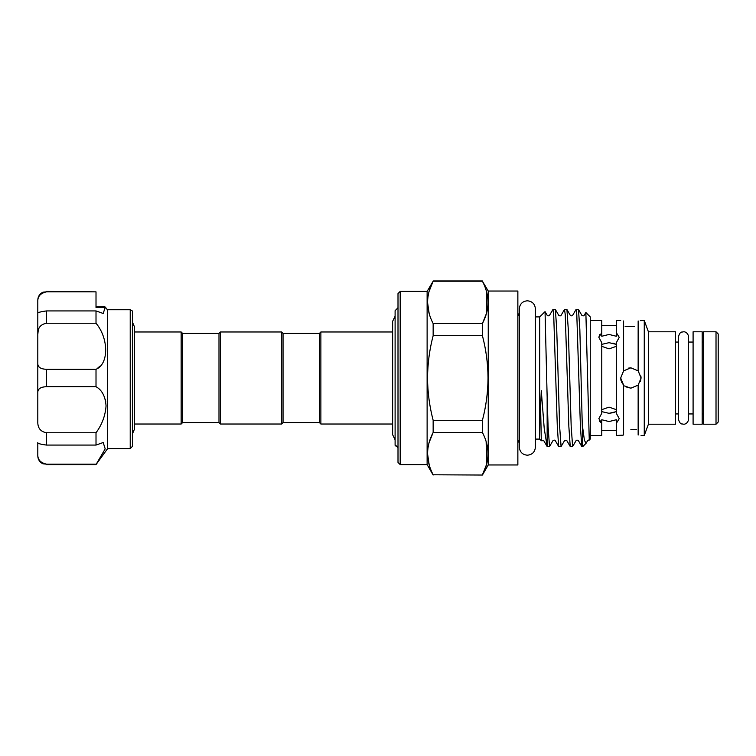 <?xml version="1.0" encoding="UTF-8"?>
<svg xmlns="http://www.w3.org/2000/svg" width="756" height="756" viewBox="0 0 756 756"><rect width="100%" height="100%" fill="white"/><g stroke="black" fill="none" stroke-linecap="round" stroke-linejoin="round"><path stroke-width="1.13" d="M702.192 331.79L702.192 424.21L693.091 424.21L693.091 331.79L702.192 331.79M640.464 381.449L641.06 378L638.149 370.865L630.873 367.813L623.596 370.865L620.685 378L621.026 380.618M623.634 370.827L620.685 378L623.596 385.135L621.46 381.884L623.539 385.069M625.713 386.788L630.873 388.187L624.484 385.938M132.404 322.056L134.436 326.772L134.436 429.228L134.436 424.031L181.156 424.031L181.156 331.969L134.436 331.969M181.156 331.969L182.612 333.424L182.612 422.576L181.156 424.031M182.612 422.576L218.994 422.576L220.45 424.031L281.582 424.031L281.582 331.969L220.45 331.969L220.45 424.031M182.612 333.424L218.994 333.424L218.994 422.576M218.994 333.424L220.45 331.969M281.582 331.969L283.037 333.424L283.037 422.576L281.582 424.031M283.037 422.576L319.419 422.576L320.875 424.031L392.629 424.031M283.037 333.424L319.419 333.424L319.419 422.576M319.419 333.424L320.875 331.969L320.875 424.031M320.875 331.969L392.629 331.969M398.006 307.777L395.104 310.688L395.104 445.312L397.155 446.323L398.006 447.798M398.006 446.39L396.012 446.229M488.244 291.041L517.86 291.041L517.86 464.959L488.244 464.959L488.244 291.041L482.422 281.213C489.822 295.398 489.822 309.506 482.422 323.54L433.15 323.54L433.15 335.683C429.521 349.527 427.65 363.636 427.537 378C427.641 392.251 429.512 406.359 433.15 420.317L433.15 432.46L482.422 432.46L482.422 420.317L433.15 420.317M486.382 291.088L486.609 312.814M486.401 313.589L482.422 323.54L482.422 335.683C486.051 349.527 487.922 363.636 488.036 378C487.932 392.251 486.061 406.359 482.422 420.317M400.189 464.6L398.006 462.417L398.006 293.583L400.189 291.4L400.189 464.6L427.121 464.6L427.121 291.4L433.15 281.213C425.751 295.246 425.751 309.355 433.15 323.54M429.191 313.655L427.537 302.372M429.172 291.154L433.15 281.213L482.422 281.213M539.689 439.094L535.399 439.094L535.399 447.165C534.927 452.05 532.243 454.734 527.357 455.206C522.472 454.734 519.797 452.05 519.315 447.165L519.315 308.835C519.797 303.95 522.472 301.266 527.357 300.793C532.243 301.266 534.927 303.95 535.399 308.835L535.399 316.906L539.689 316.906L539.689 439.094L541.334 440.729L540.616 408.212L541.287 390.672L544.235 428.605L547.155 446.531L549.517 446.55L548.081 426.469L547.155 397.278L547.155 446.531M590.266 320.516L601.767 320.516L601.767 332.621L598.856 337.346L601.767 342.704L601.767 413.296L598.856 418.654L601.767 423.379L599.914 421.716M598.856 337.346L599.621 334.71M620.685 320.516L616.32 320.516L616.32 332.621L619.23 337.346L616.32 342.704L616.32 413.296L619.23 418.654L616.32 423.379L616.32 435.484L622.462 435.201M623.596 320.96C619.75 320.383 619.75 320.383 623.596 320.96C619.75 320.383 619.75 320.383 623.596 320.96L623.596 370.865M640.323 320.639L644.263 320.516L644.263 435.484L648.412 424.21L675.552 424.21L675.552 331.79L648.412 331.79L648.412 424.21M640.88 376.063L641.06 378L638.149 385.135L638.149 435.04C642.005 435.617 642.005 435.617 638.149 435.04C642.005 435.617 642.005 435.617 638.149 435.04M638.149 320.96C642.005 320.383 642.005 320.383 638.149 320.96L638.149 370.865M703.647 331.79L703.647 424.21L716.017 424.21L716.017 331.79L703.647 331.79M716.017 331.79L718.2 333.972L718.2 422.028L716.017 424.21M547.155 397.278L545.048 311.633L539.689 316.906M581.77 446.484L578.416 440.672C577.338 439.992 576.563 439.992 576.063 440.672L572.623 446.55L571.186 426.469L568.295 329.531L566.924 309.516L570.289 315.328C571.375 316.008 572.16 316.008 572.642 315.328L576.072 309.45L576.8 314.666L580.41 426.469L581.77 446.484L582.81 446.55L579.843 329.531L578.482 309.516L576.072 309.45M545.048 311.633L547.183 315.328C547.609 316.027 548.393 316.027 549.536 315.328L552.967 309.45L553.694 314.666L557.304 426.469L558.665 446.484L561.075 446.55L559.629 426.469L556.737 329.531L555.376 309.516L552.967 309.45M555.376 309.516L558.741 315.328C559.742 316.055 560.527 316.055 561.084 315.328L564.524 309.45L565.242 314.666L568.852 426.469L570.222 446.484L572.623 446.55M566.924 309.516L564.524 309.45M558.665 446.484L555.31 440.672C554.885 439.973 554.101 439.973 552.957 440.672L549.517 446.55M570.222 446.484L566.858 440.672L564.515 440.672L561.075 446.55M578.482 309.516L581.837 315.328C582.857 316.036 583.641 316.036 584.19 315.328L585.862 312.502L590.266 316.906L590.266 439.094L587.62 440.672L586.051 443.309L584.416 440.275L582.81 428.52M585.862 312.502L589.264 440.096M616.32 332.621L616.32 336.25L609.043 334.454L601.767 336.25L601.767 332.621M612.899 343.082L616.32 344.367L609.043 342.676L601.767 344.367M601.767 346.333L609.043 348.866L616.32 346.333M599.621 421.29L599.3 420.695M590.266 435.484L601.767 435.484L601.767 419.75L609.043 421.546L616.32 419.75L616.32 423.379M616.32 409.667L609.043 407.134L601.767 409.667M601.767 411.633L609.043 413.324L616.32 411.633M628.794 326.564L626.96 326.46M625.089 326.28L634.756 326.46M623.596 435.04C619.75 435.617 619.75 435.617 623.596 435.04L623.596 385.135M630.873 367.813L628.208 368.172M620.931 380.211L620.685 378M105.245 307.219L103.203 313.485L96.012 310.924L96.012 323.237C108.845 338.395 108.911 364.165 96.012 369.297L96.012 386.703C102.003 390.011 105.349 396.39 106.057 405.849C105.358 415.677 102.003 424.645 96.012 432.763L96.012 445.076L103.203 442.515L105.197 448.866L96.012 464.6L107.645 448.591L107.645 309.979L104.876 306.86L96.012 306.86L96.012 304.177M96.012 323.237L46.532 323.237C40.484 324.315 37.573 328.066 37.8 334.492L38.216 330.495M131.79 310.546L132.404 311.047L132.404 446.409L130.221 448.591L130.221 309.733L131.79 310.546L130.221 309.733L107.522 309.733M105.746 401.738L105.254 399.395M97.6 368.2L99.801 366.273M105.33 307.475L96.012 307.475L96.012 291.844L46.532 291.844C40.484 293.167 37.573 296.409 37.8 301.578L37.8 313.23M96.012 310.924L46.532 310.924L46.532 323.237M96.012 386.703L46.532 386.703C40.484 386.911 37.573 388.981 37.8 392.893L37.8 313.428C37.573 312.54 40.484 311.708 46.532 310.924M107.418 309.61L130.221 309.733M96.012 369.297L46.532 369.297L46.532 386.703M37.8 301.578L37.8 300.132C37.866 297.288 39.01 294.972 41.23 293.196L42.941 292.175L46.532 291.844M46.532 291.4L96.012 291.844M96.012 445.076L46.532 445.076C40.484 444.292 37.573 443.46 37.8 442.572L37.8 454.422C37.573 459.601 40.484 462.842 46.532 464.156L42.875 463.797L41.183 462.766C38.991 460.99 37.866 458.684 37.8 455.868L37.8 454.422L37.8 455.868M96.012 464.156L46.532 464.156M37.8 392.893L37.8 421.508C37.573 427.934 40.484 431.685 46.532 432.763L46.532 445.076M96.012 432.763L46.532 432.763M37.8 363.107C37.573 367.019 40.484 369.089 46.532 369.297M641.06 377.622L638.121 370.837M630.873 388.187L638.149 385.135M636.656 429.72L630.873 429.399M632.952 429.436L634.794 429.54M634.69 326.46L630.873 326.601M614.685 412.398L609.043 413.324M433.15 335.683L482.422 335.683M482.422 475.042L433.15 474.787L482.422 475.042L488.244 464.959M486.136 441.513L486.618 464.052M486.392 464.874L482.422 474.787C489.822 460.754 489.822 446.645 482.422 432.46M429.191 464.912L427.537 453.628M429.172 442.411L433.15 432.46C425.751 446.494 425.751 460.602 433.15 474.787M547.07 446.39L543.753 440.672L541.334 440.729M683.49 424.21C681.94 423.454 680.334 425.486 678.397 419.117L678.397 336.883C680.334 330.514 681.94 332.545 683.49 331.79C683.963 331.534 687.979 332.111 688.584 336.883L688.584 419.117C687.979 423.889 683.963 424.466 683.49 424.21M693.091 342.052L688.584 342.052L688.584 336.883M693.091 413.948L688.584 413.948L688.584 419.117M395.104 316.216L392.629 321.309L392.629 434.691L395.104 439.784M535.399 447.165L535.399 308.835M132.404 433.944L134.436 429.228M519.315 439.822L517.86 442.732M400.189 291.4L427.121 291.4M648.412 331.79L644.263 320.516M675.552 342.052L678.397 342.052M702.192 342.052L703.647 342.052M107.645 448.591L130.221 448.591M46.532 464.6L96.012 464.6M105.131 306.974L107.569 309.78M433.15 280.958L482.422 280.958M601.767 430.391L616.32 430.391M586.051 443.309L582.81 446.55M675.552 413.948L678.397 413.948M702.192 413.948L703.647 413.948M641.06 435.484L644.263 435.484M601.767 325.609L616.32 325.609M427.121 464.6L433.15 475.042M519.315 316.178L517.86 313.267"/></g></svg>

